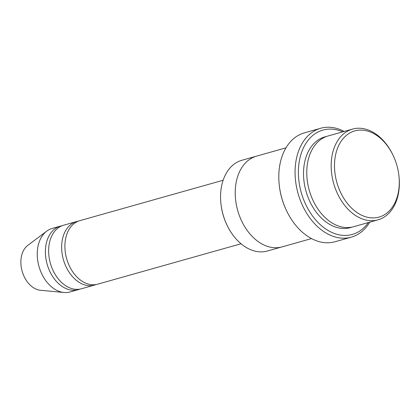 <?xml version="1.0" encoding="UTF-8"?>
<svg xmlns="http://www.w3.org/2000/svg" width="420" height="420" viewBox="0 0 420 420"><rect width="100%" height="100%" fill="white"/><g stroke="black" fill="none" stroke-linecap="round" stroke-linejoin="round"><path stroke-width="0.63" d="M94.463 285.086L81.454 288.755A32.991 22.995 -105.7 0 1 53.849 272.06A32.991 22.995 -105.7 0 1 63.546 225.241L76.561 221.576A32.991 22.995 74.3 0 0 66.864 268.396A32.991 22.995 74.3 0 0 94.463 285.086A32.991 22.995 74.3 0 0 96.064 284.54M78.209 221.203A32.991 22.995 74.3 0 0 76.561 221.576M281.773 246.965L267.451 251.003A47.129 32.849 -105.7 0 1 228.023 227.162A47.129 32.849 -105.7 0 1 226.931 224.957L226.69 224.448A44.772 31.206 -105.7 0 1 220.988 204.215L220.925 203.658A47.129 32.849 -105.7 0 1 241.873 160.277L256.195 156.24M378.053 219.823L353.656 226.7A47.129 32.849 -105.7 0 1 314.228 202.86A47.129 32.849 -105.7 0 1 328.078 135.975L352.475 129.097A47.129 32.849 74.3 0 0 338.625 195.983A47.129 32.849 74.3 0 0 378.053 219.823A47.129 32.849 74.3 0 0 399 176.447L398.937 175.891A44.772 31.206 74.3 0 0 393.236 155.652A44.772 31.206 74.3 0 0 347.335 134.605A44.772 31.206 74.3 0 0 341.581 194.444A44.772 31.206 74.3 0 0 379.832 216.857A44.772 31.206 74.3 0 0 398.937 175.891M393.236 155.652L392.994 155.148A47.129 32.849 74.3 0 0 352.475 129.097M226.931 224.957A47.129 32.849 -105.7 0 1 220.925 203.658M241.038 243.763L97.718 284.167A32.991 22.995 -105.7 0 1 70.119 267.477A32.991 22.995 -105.7 0 1 79.811 220.658L223.13 180.254M61.945 225.787A32.991 22.995 74.3 0 0 60.296 226.16A32.991 22.995 74.3 0 0 50.599 272.979A32.991 22.995 74.3 0 0 78.199 289.669A32.991 22.995 74.3 0 0 79.8 289.128M60.296 226.16L52.164 228.454A32.991 22.995 74.3 0 0 46.704 231.173A32.991 22.995 74.3 0 0 42.467 275.273A32.991 22.995 74.3 0 0 63.992 292.493A32.991 22.995 74.3 0 0 70.067 291.963L78.199 289.669M46.704 231.173L27.794 245.375A24.155 16.837 74.3 0 0 24.691 277.657A24.155 16.837 74.3 0 0 40.451 290.262L63.992 292.493M351.335 237.153L335.071 241.742A56.558 39.422 -105.7 0 1 287.752 213.124A56.558 39.422 -105.7 0 1 286.44 210.483L286.204 209.974A54.201 37.779 -105.7 0 1 279.295 185.477L279.237 184.916A56.558 39.422 -105.7 0 1 304.374 132.862L320.639 128.279A56.558 39.422 74.3 0 0 304.017 208.541A56.558 39.422 74.3 0 0 351.335 237.153A56.558 39.422 74.3 0 0 369.752 222.164M342.783 131.833A54.201 37.779 74.3 0 0 303.461 147.819A54.201 37.779 74.3 0 0 306.978 207.008A54.201 37.779 74.3 0 0 368.361 222.558M285.957 147.851L256.51 156.151A47.135 32.855 74.3 0 0 242.66 223.036A47.135 32.855 74.3 0 0 282.093 246.881L311.535 238.581M286.44 210.483A56.558 39.422 -105.7 0 1 279.237 184.916M344.174 131.439A56.558 39.422 74.3 0 0 320.639 128.279M326.466 136.495A47.129 32.849 74.3 0 0 310.973 203.779A47.129 32.849 74.3 0 0 352.012 227.099"/></g></svg>
